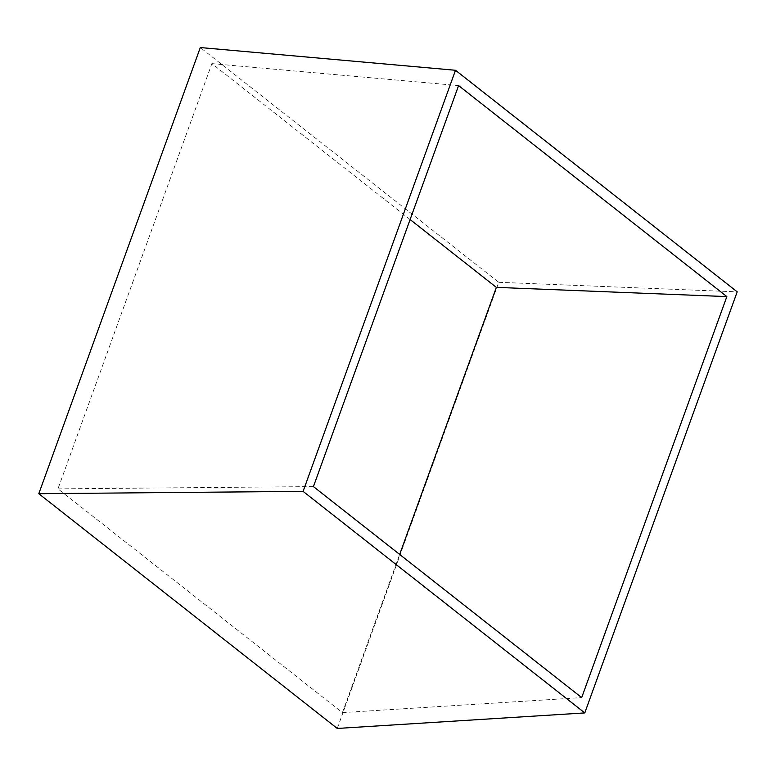 <?xml version="1.0" encoding="UTF-8"?>
<svg xmlns="http://www.w3.org/2000/svg" width="776" height="776" viewBox="0 0 776 776"><rect width="100%" height="100%" fill="white"/><g stroke="black" fill="none" stroke-linecap="round" stroke-linejoin="round"><path stroke-width="0.58" stroke-dasharray="3.88 2.91" d="M337.259 728.451L498.755 282.299L200.305 47.549M498.755 282.299L737.2 291.844M410.106 219.53L211.887 63.622L57.957 488.861L342.429 712.611L399.679 554.442M342.429 712.611L581.69 697.605M57.957 488.861L313.426 486.6M211.887 63.622L458.597 85.593"/><path stroke-width="1.16" d="M726.85 296.597L458.597 85.593L313.426 486.6L581.69 697.605L726.85 296.597L496.359 287.372L410.106 219.53M737.2 291.844L455.512 70.276L303.086 491.363L584.774 712.921L737.2 291.844M455.512 70.276L200.305 47.549L38.8 493.701L337.259 728.451L584.774 712.921M38.8 493.701L303.086 491.363M399.679 554.442L496.359 287.372"/></g></svg>
